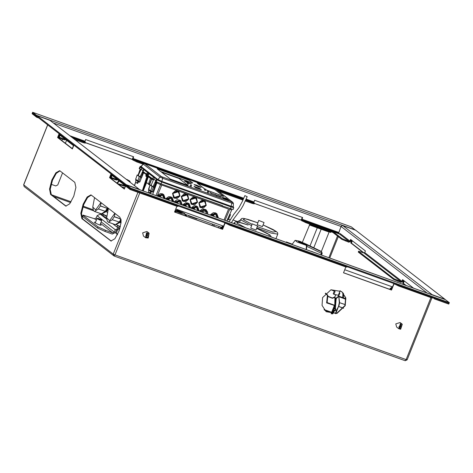 <?xml version="1.0" encoding="UTF-8"?>
<svg xmlns="http://www.w3.org/2000/svg" width="473" height="473" viewBox="0 0 473 473"><rect width="100%" height="100%" fill="white"/><g stroke="black" fill="none" stroke-linecap="round" stroke-linejoin="round"><path stroke-width="0.71" d="M117.263 179.48L117.008 180.112L114.921 179.598L115.205 178.895L117.209 179.438M110.753 176.6L111.196 178.197L114.921 179.598M112.06 175.453L111.486 176.884L111.658 177.594L115.205 178.895M65.304 139.299L65.049 139.931L62.962 139.423L63.246 138.713L65.25 139.257M58.794 136.419L59.231 138.015L62.962 139.423M60.095 135.272L59.527 136.703L59.699 137.412L63.246 138.713M432.712 297.505L434.657 299.013L435.077 298.357L449.066 303.388L130.377 188.798L130.66 188.094L126.658 185.008L126.078 185.475L130.377 188.798L144.371 193.829L144.224 194.586L130.099 189.507L125.546 185.984L125.824 185.28L36.924 116.529L36.64 117.233L32.087 113.715L32.365 113.006L36.711 116.37L36.995 115.66L126.315 184.736L126.037 185.44L130.377 188.798L130.099 189.507M38.869 118.037L36.64 117.233M139.695 189.697L49.878 120.296L36.995 115.66M49.878 120.296L139.541 189.555M139.198 189.366L126.315 184.736M110.806 176.642L111.462 174.998L125.576 185.907M58.847 136.461L59.503 134.817L73.628 145.737M358.303 252.079L393.755 279.496L394.039 278.792L358.587 251.376L358.303 252.079L358.587 251.376M403.173 280.122L402.6 281.559L400.838 282.405L393.755 279.496M351.214 239.947L350.641 241.378L348.879 242.223L341.796 239.314L342.08 238.611L349.163 241.52L349.961 241.135L350.617 239.486L365.393 250.909L364.73 252.552L363.932 252.937L358.457 251.21M394.039 278.792L401.122 281.695L401.92 281.311L402.582 279.667L413.573 288.169M340.992 226.579L338.638 233.148M434.657 299.013L448.788 304.092L449.35 302.679L445.294 299.58M432.121 294.691L445.004 299.32L355.684 230.25L342.801 225.615L432.121 294.691L431.524 294.626M341.37 225.893L342.801 225.615M245.363 200.96L252.097 203.384L252.375 202.675L254.462 203.189L253.847 202.645L254.569 200.28L302.596 217.545L301.875 219.915L306.055 221.979L305.777 222.682L332.897 232.438L341.796 239.314M342.08 238.611L333.181 231.729L339.395 233.964L340.193 233.579L349.961 241.135M332.897 232.438L333.181 231.729M305.777 222.682L301.597 220.619L302.359 217.462M339.963 234.17L306.055 221.979M339.72 233.987L338.603 233.118L301.875 219.915M427.149 293.047L341.039 226.461L338.603 233.118M83.425 141.93L85.512 142.438L85.229 143.148L83.147 142.633L83.425 141.93L73.203 138.252M75.148 139.76L83.147 142.633M85.512 142.438L84.898 141.9L85.619 139.529L133.646 156.799L132.925 159.165L137.105 161.234L136.827 161.937L142.964 164.143M218.668 191.364L242.962 200.097M136.827 161.937L132.641 159.874L133.404 156.717M254.462 203.189L254.178 203.893L252.097 203.384M53.638 123.128L341.039 226.461L341.423 225.911M36.669 116.334L32.365 113.006L32.649 112.302L36.61 115.365L36.717 116.352M355.406 230.15L351.338 226.886L32.649 112.302M252.375 202.675L245.664 200.262M243.27 199.405L216.717 189.856M143.621 163.575L137.105 161.234M391.236 288.329L390.237 288.175L390.083 289.044L390.609 289.446L392.129 286.78L344.728 269.74M390.083 289.044L390.237 288.175M390.367 288.341L390.869 288.731L391.886 286.697M222.28 227.578L221.287 227.43L221.92 227.98L222.937 225.946M221.411 227.596L221.133 228.299L221.66 228.701L223.173 226.035L175.779 208.995M221.133 228.299L221.287 227.43M130.66 188.094L449.35 302.679M302.383 242.312L309.797 224.385L310.968 225.284L330.745 232.397L331.005 231.752M313.776 247.763L321.197 229.21L317.241 227.785L309.986 245.93M321.279 251.624L329.208 231.841M310.968 225.284L311.228 224.645M62.466 139.239L61.928 140.576M51.167 184.281L55.749 185.93L57.747 184.967L62.572 172.905M65.386 143.248L66.575 140.28M72.298 148.593L73.486 145.625M76.928 141.137L77.294 140.534M146.985 233.857L146.388 237.103L148.126 237.322L148.723 234.082L146.985 233.857M148.238 238.055L149.131 233.189L146.524 232.858L145.631 237.724L148.238 238.055M148.22 237.612L146.89 233.567L148.22 237.612M400.601 324.756L399.531 328.12L400.791 328.463L401.867 325.099L400.601 324.756M400.661 329.255L402.275 324.212L400.383 323.692L398.774 328.741L400.661 329.255M400.802 328.77L400.59 324.448L400.802 328.77M145.719 235.749L146.547 235.826L147.245 233.774M145.832 236.346L146.494 236.293L147.854 233.733M398.863 326.772L399.963 326.737L400.389 324.791M398.976 327.363L400.052 327.15L400.998 324.756M341.595 291.474L345.603 297.789L345.012 305.523L336.729 313.303L326.033 311.606M322.616 297.558L322.036 305.357L326.134 311.683L336.871 313.481L345.219 305.682L345.798 297.884L341.701 291.557L330.964 289.76L322.616 297.558M111.326 241.1L82.58 218.875L81.498 213.53L83.804 204.431L87.588 197.572L91.23 195.071M91.301 195.124L90.905 194.906L87.162 197.022L83.124 204.188L80.818 213.288L81.9 218.632L110.972 241.023L114.874 238.717L118.995 231.108L121.076 222.369L119.976 217.296L91.301 195.124M66.143 206.163L51.297 194.687L50.221 189.342L52.527 180.243L56.311 173.384L59.953 170.883M60.024 170.936L59.628 170.718L55.879 172.834L51.847 180L49.541 189.099L50.623 194.444L65.788 206.086L69.691 203.78L73.812 196.171L75.899 187.432L74.793 182.359L60.024 170.936M100.11 219.407L101.358 219.691L97.828 218.278L100.11 219.407M101.358 219.691L101.713 220.536L100.045 220.128L96.989 218.644L97.828 218.278M149.131 233.189L146.943 231.498L142.645 232.846L143.437 236.027L145.631 237.724M402.275 324.212L400.087 322.515L395.789 323.869L396.581 327.044L398.774 328.741M229.736 224.527L229.476 225.172L344.746 266.618L345.006 265.968M229.476 225.172L225.124 222.978L222.582 229.322L174.555 212.052L176.884 206.234M347.011 266.689L346.833 267.127L344.746 266.618M398.686 285.272L398.426 285.923L430.525 297.464L430.785 296.813M398.426 285.923L394.074 283.723L391.538 290.067L343.504 272.803L345.834 266.979M432.777 297.552L432.606 297.972L430.525 297.464M111.658 174.324L110.221 177.925L124.399 188.887M59.699 134.143L58.262 137.744L72.44 148.705M111.066 173.869L109.541 177.677L124.316 189.099L125.558 185.995M59.107 133.688L57.582 137.501L72.357 148.918L73.877 145.11M144.247 194.527L175.796 205.873L176.057 205.223M178.061 205.944L177.883 206.382L175.796 205.873M224.923 222.795L222.375 229.163L174.584 211.981M393.873 283.54L391.325 289.908L343.534 272.726M342.913 292.704L342.742 297.6M405.532 285.278L402.694 283.079L403.711 280.542M363.524 252.795L350.735 242.903L351.746 240.361M85.436 142.621L132.221 159.442L133.327 156.681M254.385 203.372L301.171 220.193L302.277 217.432M404.303 280.997L403.368 283.327L406.212 285.521M352.344 240.816L351.409 243.146L364.121 252.972M343.522 293.426L343.416 297.842M237.765 221.453L240.426 220.17M132.517 159.377L85.406 142.698M301.472 220.128L254.356 203.443M351.409 243.146L350.735 242.903M58.262 137.744L57.582 137.501M403.368 283.327L402.694 283.079M110.221 177.925L109.541 177.677M126.799 179.705L125.546 178.735M107.732 207.824L104.994 211.892L101.453 213.885L105.213 211.378L107.584 207.712M106.656 217.864L103.28 216.108L103.439 214.783M101.559 213.902L94.346 211.378L93.406 210.485L92.761 207.204M94.346 211.378L101.411 213.897L94.594 211.443M101.192 202.769L100.335 205.974L98.396 208.93L94.63 211.425M94.523 197.613L92.749 207.073L95.694 209.894L100.932 202.568M105.491 211.36L106.265 211.626L102.198 213.666M107.927 209.829L106.354 211.484L107.27 212.229M107.223 212.33L106.265 211.626M106.23 211.597L108.234 208.9M107.359 208.416L100.371 205.867M98.396 208.93L105.432 211.354L98.331 208.971M116.92 183.104L118.835 180.698M119.261 181.029L117.322 183.412M117.316 182.507L116.961 183.134M125.812 178.936L126.22 179.237M313.439 252.162L316.65 253.321M317.318 253.558L312.399 251.79M300.278 241.478L298.487 241.047L302.294 242.886L304.092 243.288L300.278 241.478M298.93 241.892L299.646 242.241L298.156 241.348L298.487 241.047M299.646 242.241L303.991 243.766M302.637 243.424L301.78 243.122M300.787 241.721L303.081 242.832L300.787 241.721M299.551 241.449L303.045 242.85M305.8 243.932L304.133 243.181M306.132 249.537L306.498 245.434L297.227 242.04L295.176 240.349L298.912 241.07M298.883 241.059L302.75 243.772L307.007 244.908L305.7 243.902M305.759 243.926L307.373 245.156L321.557 251.878L321.374 253.297L306.711 246.344L306.522 249.679M320.771 254.799L321.374 253.297L322.154 253.481L321.776 252.02L320.404 250.992L305.871 243.956M307.373 245.156L306.333 246.403M320.576 251.098L321.776 252.02L322.101 253.416M305.765 243.902L320.363 250.968M307.29 245.085L306.498 245.434L306.149 244.766M117.079 233.893L116.896 234.401L117.375 234.762M116.896 234.401L117.263 234.986M140.457 189.969L139.452 189.484M121.017 219.602L118.894 222.641L115.359 224.634L119.066 222.18L120.97 219.324M119.929 228.335L117.18 226.863L117.339 225.532M115.069 224.58L108.252 222.133L107.306 221.234L106.662 217.958M108.252 222.133L115.359 224.657L108.494 222.192M115.093 213.518L114.241 216.723L112.296 219.679L108.53 222.18M108.423 208.362L106.656 217.822L109.6 220.649L114.833 213.317M119.391 222.115L120.166 222.375L116.104 224.415M121.118 221.441L120.26 222.233L120.946 222.889M120.999 223.203L120.166 222.375M120.13 222.345L121.123 221.009M112.296 219.679L119.332 222.103L112.237 219.726M124.902 187.639L121.75 186.835M125.002 185.463L117.724 183.725M118.912 184.641L125.434 186.303M115.382 232.769L117.682 234.153M117.747 229.346L116.098 233.467M95.505 222.357L94.233 222.121L95.404 223.09L99.099 224.781L101.181 225.29L100.158 224.433M112.663 223.717L118.504 228.234L119.817 228.707M97.556 228.051L98.029 226.874L105.42 230.25L104.947 231.427L97.556 228.051L82.787 216.628L82.533 216.297L83 215.12L94.517 218.78L96.114 218.012L97.06 215.664L100.258 214.127L103.268 215.209M101.163 221.914L114.365 232.125L115.306 229.772L97.06 215.664M105.42 230.25L112.763 232.893L100.548 223.451M83 215.12L83.26 215.452L82.787 216.628M98.029 226.874L83.26 215.452M104.947 231.427L112.29 234.07L115.495 232.533L116.435 230.18L118.031 229.411L119.427 229.913M118.504 228.234L115.306 229.772M114.365 232.125L112.763 232.893M185.144 214.99L186.208 216.161M221.405 227.3L185.245 214.31L187.048 216.457M185.12 215.197L185.93 216.06M213.317 225.905L214.251 225.071M227.673 219.608L230.274 219.596M233.023 219.939L239.379 222.286M247.072 196.703L244.89 195.562L242.495 201.143L238.96 207.671L233.763 214.346L229.044 221.819M211.774 225.349L212.98 224.285M227.803 219.466L228.755 219.567M228.601 221.66L226.892 220.66M226.78 220.915L227.093 221.122M180.053 211.526L177.759 210.414L180.053 211.526M181.265 211.851L177.771 210.45M180.39 211.839L182.318 212.282L176.713 210.042L180.39 211.839M180.733 212.383L182.17 212.761M182.318 212.282L182.353 212.732M175.223 210.39L176.447 210.911L175.453 212.294M179.864 212.07L177.062 210.84L176.382 210.331L176.713 210.042M174.939 212.105L175.176 211.833L174.697 211.703M175.56 212.17L175.164 210.538M181.993 212.01L184.724 213.483L185.221 214.358L180.964 213.335L175.968 211.283L175.181 210.485M177.747 211.183L177.062 210.84M334.287 291.043L333.199 293.768L333.932 294.336L335.132 291.338L330.94 289.766M338.703 296.145L345.012 298.416L345.852 299.119M333.453 310.329L333.802 310.17L333.453 310.329L333.341 309.703L333.731 308.721L334.482 308.23L335.611 298.717L334.766 297.044L335.357 297.907M333.731 308.721L333.512 309.762L335.227 310.383L335.629 309.383L335.913 309.513L335.517 310.495L334.5 310.672L332.773 313.895M335.446 313.64L336.469 310.383L338.52 306.409L335.759 313.569M343.575 308.189L338.526 306.409L339.295 302.596L338.834 296.843L339.584 302.531L338.763 306.575L343.51 308.284M338.733 296.234L339.111 296.802L338.615 296.524L336.202 298.558L335.357 308.532L335.913 309.513M324.07 309.608L331.928 312.369L331.354 313.788M333.631 310.359L331.739 313.836M325.513 293.118L327.677 295.105L327.44 295.341L325.241 293.408M335.635 294.874L334.76 297.062L332.288 297.972L327.978 296.216L327.677 295.105M345.864 299.226L339.111 296.802L345.869 299.279M338.893 296.476L338.502 295.968L339.845 293.177L338.698 296.003M334.943 297.393L332.401 298.292L327.777 296.453L327.08 302.549L334.76 305.31L334.943 297.393M332.436 313.883L334.322 310.359M326.973 302.72L334.269 305.404L333.27 309.171L331.798 312.346L324.295 309.886L331.608 312.316L334.269 305.67L334.925 305.398L335.061 297.47M334.482 308.23L334.458 308.591L334.305 308.201M334.476 308.248L335.357 308.532L334.458 308.544M331.171 313.759L331.697 312.523M334.565 305.771L334.399 305.422L334.925 305.398M327.653 295.838L327.115 302.832L326.589 302.909L327.44 295.341L326.589 302.909L334.399 305.422L326.926 302.472M327.706 296.417L327.683 296.116M327.009 302.755L326.926 302.46M333.761 310.158L333.341 309.703M335.517 310.495L333.778 310.164L334.813 310.832M335.05 308.455L335.357 308.916L333.908 308.763L335.629 309.383L335.357 308.916L335.67 308.692M331.928 312.369L331.579 312.476M335.091 308.437L336.22 298.54M339.236 292.982L339.638 293.13L338.579 296.494M345.314 304.677L339.295 302.59L345.337 304.6M335.588 298.132L335.978 298.274L338.68 296.11M340.199 290.576L338.313 295.288L333.932 294.336M258.701 220.388L257.176 224.651L262.373 226.626L264.023 222.517L258.701 220.388L264.023 222.517M252.257 223.824L250.731 228.087L255.928 230.061L257.578 225.952L252.257 223.824L257.578 225.952M286.614 242.034L291.817 244.015L286.614 242.034M165.112 198.831L162.629 194.379L157.663 196.153M158.68 196.52L162.221 195.408L162.99 195.828L164.09 198.465M163.812 198.364L162.854 195.733M160.56 196.602L160.938 197.33M159.626 196.455L160.3 196.461M159.271 196.733L160.276 196.52L160.873 197.312M159.59 196.851L160.252 196.768L160.696 197.247M156.953 195.899L160.152 193.646L162.41 193.824L163.782 194.628L162.665 194.019L157.267 196.011M173.78 201.953L172.255 197.679L170.883 196.869L168.63 196.691L165.426 198.95M218.42 218L216.894 213.725L215.522 212.921L213.27 212.744L210.065 214.996M191.169 208.203L196.567 206.204L197.684 206.819L199.21 211.094L197.684 206.819L196.313 206.009L194.054 205.832L190.856 208.09M190.731 208.043L189.206 203.774L187.834 202.964L185.582 202.787L182.377 205.04M182.259 204.998L180.733 200.723L179.947 200.18L177.103 199.742L173.904 201.995M207.7 214.145L207.641 212.158L205.903 209.669L202.533 208.883L199.328 211.135M173.692 197.88L172.592 193.321L175.394 190.802L178.906 191.459L179.935 195.976L177.139 198.483L173.638 197.838L172.544 193.286L177.795 190.82L178.824 191.394M206.21 205.424L203.414 207.931L199.967 207.328L198.82 202.728L204.064 200.268L205.176 200.901L206.222 205.418L205.176 200.901M190.111 199.624L195.343 197.306L197.46 202.273L194.675 204.779L191.151 204.135L190.111 199.624L192.907 197.105L196.419 197.755L197.454 202.273L194.657 204.779L191.157 204.135L190.057 199.582L195.308 197.117L196.336 197.69M181.354 196.472L184.151 193.954L187.663 194.604L188.703 199.121L185.919 201.634L182.395 200.984L181.354 196.472L186.587 194.161L188.692 199.127L185.895 201.634L182.395 200.99L181.301 196.431L186.551 193.971L187.58 194.539M228.589 209.084L160.53 184.576L228.589 209.084L224.031 220.016M161.742 185.049L157.556 195.095M186.043 203.189L188.656 203.946M198.867 202.769L204.105 200.457L206.222 205.418L203.431 207.931L199.908 207.28L198.867 202.769L201.669 200.25L205.069 200.818M172.911 193.451L178.682 191.683L179.693 195.887L173.922 197.655L172.911 193.451M173.881 197.625L179.604 195.822L178.634 191.654M175.861 189.076L222.227 205.749M231.947 209.326L231.735 209.941L229.636 209.427L225.059 220.388M229.819 214.192L230.511 214.754L229.659 214.535M213.867 226.088L214.364 224.781M188.13 215.351L188.638 215.954L196.934 218.94L197.135 218.591M188.638 215.954L188.798 215.593M140.694 169.47L140.375 170.174L139.937 169.766L138.045 175.17M140.457 170.227L140.215 170.794M143.691 172.456L143.354 172.196M138.258 175.371L140.079 176.884L141.681 177.476M137.785 181.354L135.81 179.947L135.781 182.123L137.205 183.406L137.749 181.342M148.705 176.388L143.632 172.692L141.634 177.6L139.233 176.565L137.17 174.945L138.305 175.264M138.554 181.756L139.683 182.164L139.967 181.803L137.856 181.425L139.683 182.164M141.545 177.529L139.967 181.803M143.881 172.154L143.662 172.633M147.606 175.708L146.003 175.246L148.623 176.577M142.556 190.725L147.529 177.085M146.352 182.673L143.112 190.926M142.391 190.666L146.807 176.807M147.221 175.572L147.446 175.057M153.554 179.409L153.234 180.112L148.693 176.79M146.535 182.838L143.224 190.962M148.995 176.11L148.747 176.648L148.877 176.015M149.125 176.943L148.368 176.778L150.455 178.392L148.451 184.068L146.364 182.46L148.368 176.778M149.072 184.659L149.657 184.582L151.732 178.96L150.455 178.392M153.075 180.739L153.317 180.172M154.541 187.42L152.939 186.829L151.118 185.315M156.214 182.14L156.551 182.401M148.67 189.892L150.355 191.198L150.065 193.351L148.64 192.068L148.67 189.892L150.609 191.287M150.645 191.299L150.414 191.062M152.826 191.748L154.405 187.474L152.093 186.51L150.568 190.826L151.395 191.695L151.703 191.346L152.826 191.748L152.543 192.109L151.413 191.701M148.575 189.206L148.699 189.809L150.077 184.949L152.093 186.51M150.077 184.949L151.165 185.209M154.405 187.474L156.522 182.578M155.954 195.544L160.53 184.576L156.799 182.874L156.492 182.637L156.77 182.028M222.257 205.66L175.897 188.993M188.449 199.038L182.684 200.806L181.667 196.602L187.438 194.835L188.449 199.038M182.637 200.771L188.366 198.973L187.397 194.799M197.211 202.19L191.441 203.952L190.43 199.748L196.194 197.98L197.211 202.19M191.394 203.922L197.123 202.119L196.153 197.951M205.968 205.335L200.197 207.103L199.186 202.899L204.957 201.131L205.968 205.335M200.156 207.068L205.879 205.27L204.915 201.096M141.167 166.626L143.23 164.06L141.037 166.443L142.077 167.33L138.228 175.448M141.125 166.336L140.274 166.461L140.25 166.904L143.686 169.299L140.055 176.867M140.788 177.139L143.508 171.865M142.261 172.941L142.692 173.094L143.301 171.953L142.816 171.776L142.261 172.941L142.911 171.392M143.686 169.299L144.164 168.944L143.963 169.334M153.808 179.036L154.476 177.635L156.545 179.243L155.836 180.603L153.808 179.036L151.088 185.392M153.784 179.084L155.812 180.656L152.915 186.811M142.077 167.33L154.937 177.274L154.476 177.635M153.648 187.083L156.374 181.792M156.261 181.721L155.552 183.039L155.12 182.885L155.771 181.33M156.545 179.243L157.024 178.889L156.823 179.279M232.61 202.208L215.836 189.241L214.529 188.638L144.567 163.569L161.382 176.595L232.657 202.267L215.818 189.23L214.547 188.65L144.578 163.575L161.399 176.606L232.899 202.367L215.836 189.241M154.937 177.274L157.935 179.592L161.819 181.366L231.037 206.252L233.23 206.778L233.437 203.514L232.899 202.367M141.108 166.36L141.817 167.442M157.521 179.326L156.746 179.663L157.261 179.137L161.819 181.384L231.114 206.299L233.236 206.671L233.579 207.411M149.764 173.325L148.983 173.662L149.019 173.26L149.645 173.183L154.677 177.387M144.661 169.381L143.887 169.718L144.572 169.263L148.593 172.367L148.226 174.064L147.458 173.922M231.114 206.299L231.072 206.967L233.745 207.623L233.183 209.498L222.458 205.968L222.286 205.566M157.816 179.557L157.042 179.888L161.778 182.052L161.104 183.902L222.558 205.66L222.458 205.968M156.628 179.509L155.865 181.419L161.104 183.902M148.847 173.473L148.392 174.377L146.92 173.556L146.074 174.153L153.63 179.45M143.768 169.565L142.887 171.315L146.346 174.058M135.81 179.947L137.554 181.118M140.085 166.697L139.198 168.441L140.771 169.505M139.369 168.666L140.25 166.904L141.025 166.567M161.222 181.679L230.469 206.577M221.867 205.418L222.263 205.643M228.039 219.224L227.099 220.205M161.819 181.384L161.778 182.052L231.072 206.967L230.392 208.818M155.865 181.419L156.746 179.663L157.042 179.888L156.161 181.65M155.12 182.885L155.848 181.407M150.065 193.351L150.562 193.232L151.461 191.719M147.458 173.674L147.954 173.928M148.386 174.377L147.96 175.258L148.22 174.525L147.209 174.064L146.861 174.762M148.209 172.125L147.434 172.462L143.887 169.718L142.816 171.776M138.601 181.774L137.702 183.288L137.205 183.406M147.446 173.963L146.719 173.603M212.856 193.664L215.534 195.059L212.844 193.699M218.839 195.84L219.756 196.378L218.372 195.958L220.247 196.756L218.201 195.911L217.704 195.497L218.828 195.869M223.126 197.359L222.298 197.152L222.789 197.554L224.255 198.199L222.541 197.454L222.068 197.058L223.114 197.389M225.668 198.069L227.72 199.446L225.656 198.104M225.278 198.772L228.039 200.25L225.272 198.796M194.007 186.356L195.721 187.757L201.392 189.732L199.653 188.39L194.007 186.356L195.721 187.757M161.524 172.172L170.534 179.22L188.077 185.463L179.036 178.475L161.524 172.172L170.534 179.22M207.688 191.145L207.251 192.127L208.008 192.493L208.422 192.594L208.788 191.583L207.688 191.145L208.788 191.583M187.225 183.749L188.396 184.216L188.757 183.205L187.657 182.761L191.547 183.908L186.959 181.685L184.458 181.07L187.657 182.761L187.225 183.749M204.839 188.94L204.401 189.921L205.158 190.288L205.572 190.388L205.938 189.377L204.839 188.94L205.938 189.377M190.507 184.967L190.075 185.954L190.832 186.321L191.246 186.421L191.606 185.404L190.507 184.967L191.606 185.404M157.178 168.814L160.631 171.563L192.86 183.081L189.383 180.396L157.178 168.814L160.631 171.563M205.785 189.803L223.676 196.39L214.813 189.537L197.294 183.24L204.768 189.094M205.761 189.862L223.676 196.39M184.458 181.106L187.633 182.82M188.739 183.252L191.524 183.932M194.066 184.559L198.63 186.805L201.131 187.385M227.998 199.748L229.44 200.842L227.945 199.736M223.345 198.081L226.088 199.553L223.333 198.11M224.06 197.696L226.537 199.021L224.054 197.72M219.969 196.224L221.476 196.863L220.152 196.325L221.033 197.052L219.951 196.26M215.227 194.521L217.686 195.769L216.669 195.674L215.215 194.551M211.135 192.866L210.047 192.6L212.891 194.031L210.822 193.291L212.679 193.942L209.852 192.541L211.124 192.895M198.654 186.746L201.155 187.361L196.567 185.138L194.066 184.523L198.654 186.746M160.654 171.504L192.86 183.081M170.558 179.161L188.077 185.463M197.294 183.24L204.791 189.034M195.739 187.704L201.392 189.732M228.128 199.884L229.304 200.794M227.584 199.754L227.921 199.795M223.977 198.583L223.599 198.211M225.798 198.199L226.999 199.133M225.84 198.548L226.384 198.973M224.504 198.163L225.875 198.583L224.716 198.299M222.275 197.229L222.647 197.525M220.932 197.005L220.152 196.325M219.46 196.277L218.201 195.857M218.106 195.822L219.472 196.248M217.202 195.444L217.633 195.704M216.693 195.686L216.403 195.384M217.249 195.686L215.416 194.622L216.392 195.414M216.291 195.379L217.261 195.651M215.416 194.622L216.315 195.319M212.98 193.794L213.577 194.255M214.511 194.344L215.381 195.018M207.487 214.068L207.434 212.318L204.111 209.409L200.038 211.39M201.06 211.756L205.371 211.064L206.394 212.649L206.47 213.701M206.193 213.607L206.127 212.442L205.235 210.97M202.006 211.697L202.941 211.839L203.313 212.572M201.652 211.969L203.254 212.548M201.971 212.087L203.071 212.483M182.064 204.927L180.13 200.718L174.614 202.249M175.631 202.615L179.574 201.687L181.041 204.561M180.763 204.46L179.805 201.823M177.511 202.698L177.889 203.425M176.577 202.55L177.387 202.615M176.222 202.828L177.357 202.669L177.824 203.408M176.541 202.941L177.647 203.343M190.536 207.978L188.059 203.52L183.086 205.3M184.109 205.666L187.645 204.549L188.42 204.969L189.519 207.612M189.241 207.511L188.284 204.874M185.99 205.743L186.362 206.476M185.049 205.601L185.723 205.601M184.701 205.879L185.7 205.66L186.303 206.453M185.02 205.992L185.682 205.915L186.12 206.388M199.015 211.023L196.537 206.565L191.565 208.345M192.582 208.711L196.124 207.594L196.892 208.019L197.992 210.656M197.714 210.556L196.756 207.919M194.22 208.658L194.841 209.521M193.528 208.646L194.462 208.794M193.173 208.924L194.178 208.705L194.775 209.498M193.492 209.036L194.155 208.96L194.598 209.433M218.224 217.929L215.747 213.477L210.775 215.25M211.798 215.617L215.333 214.506L216.108 214.925L217.202 217.562M216.93 217.462L215.972 214.831M213.435 215.564L214.05 216.433M212.738 215.552L213.672 215.7M212.389 215.83L213.388 215.617L213.991 216.409M212.702 215.948L213.37 215.865L213.808 216.344M173.585 201.882L171.108 197.424L166.135 199.204M167.158 199.571L170.694 198.453L171.468 198.879L172.562 201.516M172.29 201.415L171.332 198.778M168.796 199.511L169.411 200.381M168.098 199.505L169.032 199.647M167.749 199.783L168.749 199.565L169.352 200.357M168.063 199.896L168.731 199.819L169.168 200.292M111.539 177.464L111.817 177.677M59.58 137.282L59.852 137.495M401.122 281.695L363.932 252.937M364.73 252.552L401.92 281.311M434.705 298.895L433.085 297.635M349.163 241.52L339.395 233.964M397.728 280.477L397.45 281.181M345.769 240.296L345.491 241.005M301.94 219.194L338.668 232.397M84.898 141.9L71.843 137.205M70.045 135.816L84.957 141.179M132.99 158.443L243.755 198.27M246.149 199.133L253.906 201.924M355.3 229.955L36.61 115.365M253.847 202.645L245.877 199.777M243.477 198.914L132.925 159.165M133.132 160.246L133.41 159.543M302.081 220.997L302.365 220.288M391.402 289.724L390.663 289.458M391.467 288.424L391.863 288.565M222.452 228.973L221.713 228.707M222.517 227.679L222.913 227.82M126.699 185.032L445.389 299.616M309.33 224.941L317.241 227.785M321.197 229.21L329.107 232.054M47.708 124.872L23.709 184.866L113.242 254.102L137.95 192.328M93.601 210.804L82.899 206.955M70.607 202.533L53.49 196.384M338.319 236.624L329.758 258.033M139.783 192.99L115.016 254.912L406.13 359.581L405.195 360.698L114.135 256.035M407.07 359.746L406.13 359.581L430.921 297.6M51.332 194.71L71.074 201.811M83.165 206.157L93.193 209.764M328.836 257.702L337.515 236.009M50.623 194.444L51.297 194.687M65.392 205.867L66.072 206.11M110.576 240.804L111.25 241.047M81.9 218.632L82.58 218.875M23.709 184.866L24.135 186.563L23.709 184.866M114.034 255.999L115.016 254.912L113.242 254.102L114.034 255.999M394.736 284.232L394.866 283.901M225.781 223.487L225.917 223.15M126.906 179.421L129.862 181.082L130.134 181.768L129.555 181.833M128.49 181.011L126.935 179.433M102.192 213.766L106.667 216.001M101.163 213.831L104.994 211.892L108.075 208.09M106.65 216.386L104.456 215.298M107.353 208.427L100.335 205.974M108.199 208.191L105.568 211.277M312.783 251.813L310.708 251.181M304.068 243.152L303.796 243.027M116.098 224.515L120.379 226.668M115.459 224.651L118.894 222.641L121.082 220.193M120.29 227.022L118.362 226.047M120.928 219.129L114.241 216.723M114.277 216.622L120.899 219.005M121.1 220.406L119.474 222.026M100.258 214.127L106.797 219.182M96.114 218.012L96.977 218.68M96.362 220.211L94.517 218.78M176.447 210.911L180.97 212.773L182.022 212.022M335.783 294.921L334.843 296.855M334.228 310.513L333.66 310.306M331.981 312.754L324.466 310.099M336.202 298.569L335.511 298.469M339.407 292.551L339.833 293.165M252.05 224.344L243.157 219.614L245.221 218.733L257.75 222.777L248.171 219.49L243.678 218.42L241.874 218.414L240.757 219.348L241.555 220.383L251.53 225.645M256.792 227.903L271.153 233.094L277.74 234.135L277.663 232.852L276.581 231.687L273.128 229.576L263.065 224.906M257.312 226.608L272.897 232.083L276.273 231.522L263.059 224.912M245.605 227.773L236.713 223.049L238.776 222.168L248.171 225.053L241.733 222.925L236.252 221.766L235.43 221.849L234.312 222.777L235.625 224.19M268.345 235.95L269.829 234.957L256.614 228.347M165.308 198.902L163.782 194.628L165.319 198.908M161.039 197.371L160.365 196.449L159.218 196.715L160.306 196.466M173.798 201.959L172.255 197.679L171.137 197.064L165.739 199.062M218.437 218.006L216.894 213.725L215.777 213.116L210.379 215.109M190.749 208.049L189.206 203.774L188.088 203.159L182.69 205.158M182.271 205.004L180.733 200.723L180.201 200.375L174.218 202.107M207.653 212.176L206.157 209.864L199.647 211.248M172.592 193.321L177.83 191.009L179.947 195.97L178.906 191.459M179.858 195.958L174.774 198.341L172.74 193.398M160.53 184.576L160.82 183.802M229.925 208.652L229.636 209.427M229.736 214.565L227.602 219.094L227.951 219.165M227.779 218.697L228.583 218.875M140.357 169.299L138.199 175.229M135.781 182.075L134.515 185.67M139.233 176.565L137.696 181.301M140.599 177.192L138.843 181.401L135.692 179.326L135.84 179.864L135.65 179.273L137.217 175.01M135.716 179.261L137.17 174.945M147.966 175.903L148.161 175.459M146.541 175.595L147.812 175.95L146.648 175.66M147.487 176.027L147.812 175.95M146.488 175.625L146.293 176.258L147.41 176.766L147.671 176.163M148.215 177.056L146.394 176.583L145.808 175.879L146.003 175.246M145.826 175.82L145.98 176.252M147.227 176.973L145.82 176.127L145.962 175.199M147.937 177.227L142.657 190.761M143.053 190.903L146.317 182.531M148.623 184.452L148.451 184.068L149.249 184.435L148.623 184.452M149.48 184.807L146.34 182.424L148.333 176.725M151.561 178.895L149.249 184.435L149.657 184.582M146.382 182.412L146.459 182.797M150.03 184.89L148.51 189.218L150.568 190.826L151.703 191.346L153.459 187.137M148.368 176.127L148.54 175.755M157.107 182.206L152.738 194.385M222.316 227.507L221.476 227.342L222.765 225.887M188.621 199.103L183.53 201.492L181.496 196.543M197.46 202.273L196.419 197.755M197.377 202.255L192.286 204.638L190.258 199.695M206.133 205.4L201.049 207.789L199.015 202.84M157.935 179.592L159.998 177.026L143.23 164.06L144.62 163.634M161.819 181.366L162.694 178.262L159.998 177.026L161.382 176.595M231.037 206.252L231.912 203.148L162.694 178.262L162.671 177.186M233.437 203.514L231.912 203.148L231.924 202.089M139.665 168.891L140.546 167.135L141.321 166.798M154.464 177.659L153.406 177.079L152.525 178.835M154.18 176.742L153.406 177.079L148.983 173.662L148.108 175.418M146.914 173.502L147.434 172.462L148.67 173.148M140.948 169.092L142.976 170.658M142.952 170.712L140.924 169.139M156.161 181.892L155.676 181.721M149.976 193.102L148.64 192.068M137.117 183.157L135.781 182.123M147.393 173.881L148.416 174.318M146.92 173.556L147.34 173.626L146.79 173.502L146.074 174.153M207.682 214.139L207.653 212.2M203.414 212.608L201.599 211.951M177.99 203.461L177.464 202.61L176.169 202.811M186.463 206.512L185.794 205.589L184.647 205.856M194.941 209.557L194.267 208.634L193.12 208.906L194.208 208.652M214.151 216.468L213.483 215.546L212.336 215.812L213.424 215.564M169.511 200.416L168.843 199.494L167.696 199.76L168.784 199.511M110.369 177.558L111.196 178.197M58.41 137.377L59.231 138.015M390.609 289.446L391.396 289.73M126.658 185.008L445.341 299.592M221.66 228.701L222.446 228.985M101.713 220.536L99.909 225.053M96.989 218.644L95.256 222.978M431.902 297.901L407.129 359.829L405.195 360.698L114.082 256.029L24.135 186.563M47.637 124.819L23.65 184.789M127.231 179.693L127.267 180.065M130.134 181.768L130.081 182.241M310.619 251.151L312.819 251.819M303.767 243.01L305.812 243.938M294.957 240.544L292.018 244.464M322.154 253.481L321.516 255.071M304.092 243.288L304.133 243.713M124.984 185.451L117.706 183.707M231.463 222.688L233.29 219.49L240.934 209.291L243.134 205.601L247.196 196.644M220.235 228.394L220.98 227.164M185.221 214.358L185.055 215.741M275.925 238.676L277.74 234.135M239.563 222.328L240.757 219.348M271.396 237.05L270.136 235.122L266.683 233.012L256.62 228.341M233.981 223.599L234.312 222.777M291.681 244.346L291.817 244.015M286.295 242.407L286.502 241.886M179.947 195.97L177.156 198.483L173.632 197.832M227.679 219.123L228.625 218.928L230.511 214.754M218.597 227.803L219.141 226.502M134.403 185.582L135.786 181.62M140.191 169.216L139.937 169.766M143.041 174.029L143.845 172.125M146.376 175.448L147.919 176.169M144.839 186.551L146.34 182.643M150.55 191.246L152.543 192.109M156.734 182.01L155.901 183.973M226.744 220.992L231.735 209.941M188.703 199.121L187.663 194.604M143.136 163.93L143.963 163.481L145.27 163.735L216.131 189.401M148.421 174.318L147.215 173.733M201.604 211.957L202.941 211.839M177.393 202.621L176.181 202.811M185.735 205.607L184.653 205.861"/></g></svg>
